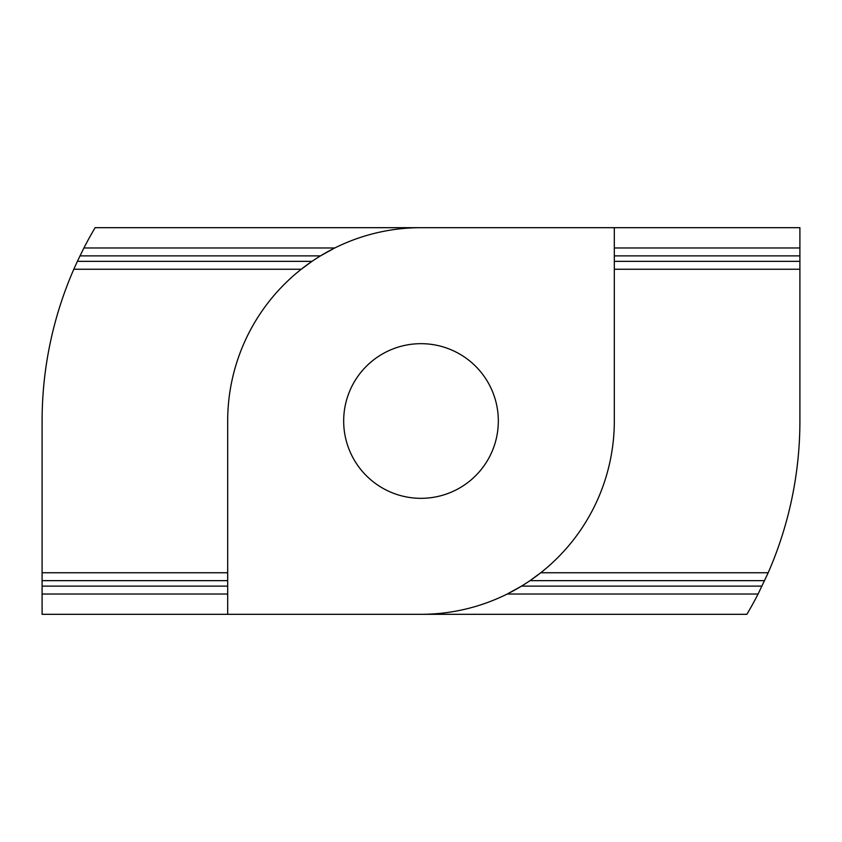 <?xml version="1.0" encoding="UTF-8"?>
<svg xmlns="http://www.w3.org/2000/svg" width="842" height="842" viewBox="0 0 842 842"><rect width="100%" height="100%" fill="white"/><g stroke="black" fill="none" stroke-linecap="round" stroke-linejoin="round"><path stroke-width="1.26" d="M498.327 421A77.327 77.327 0 0 1 421 498.327A77.327 77.327 0 0 1 343.673 421A77.327 77.327 0 0 1 421 343.673A77.327 77.327 0 0 1 498.327 421M614.313 227.687L95.125 227.687A378.9 378.9 0 0 0 83.905 247.98L77.38 261.346L311.993 261.346L301.247 269.251L73.812 269.251A378.9 378.9 0 0 0 42.1 421L42.1 614.313L421 614.313A193.313 193.313 0 0 0 614.313 421L614.313 227.687L799.9 227.687L799.9 261.346L614.313 261.346M762.031 586.116L521.535 586.116L507.231 594.02L758.095 594.02L768.188 572.749A378.9 378.9 0 0 0 799.9 421L799.9 261.346M768.188 572.749L540.753 572.749L530.007 580.654M421 614.313L746.875 614.313A378.9 378.9 0 0 0 758.095 594.02M42.1 572.749L227.687 572.749M227.687 594.02L42.1 594.02M614.313 247.98L799.9 247.98M799.9 269.251L614.313 269.251M227.687 614.313L227.687 421A193.313 193.313 0 0 1 421 227.687M77.38 261.346L73.812 269.251M79.969 255.884L320.465 255.884L334.769 247.98L83.905 247.98M227.687 580.654L42.1 580.654M227.687 586.116L42.1 586.116M799.9 255.884L614.313 255.884M764.62 580.654L530.018 580.654"/></g></svg>
